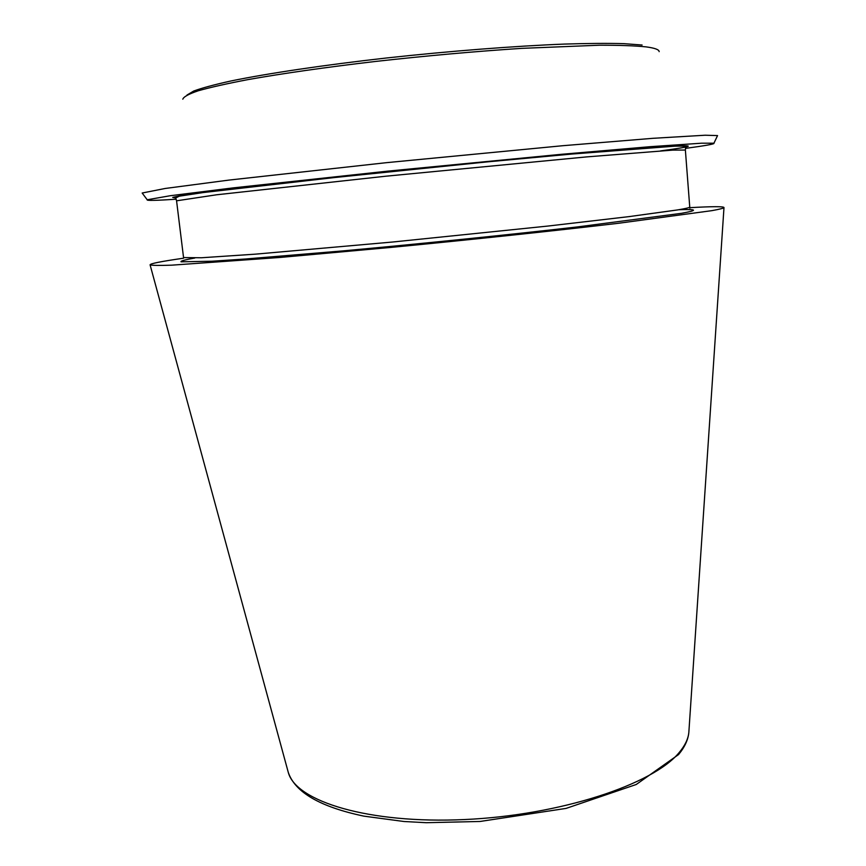<?xml version="1.0" encoding="UTF-8"?>
<svg xmlns="http://www.w3.org/2000/svg" width="866" height="866" viewBox="0 0 866 866"><rect width="100%" height="100%" fill="white"/><g stroke="black" fill="none" stroke-linecap="round" stroke-linejoin="round"><path stroke-width="1.3" d="M685.45 148.389C705.671 145.661 715.164 143.94 713.93 143.215L701.568 143.204L649.987 146.7L561.146 154.332L388.195 171.089L233.171 187.879L170.245 195.727L147.22 199.775C146.159 200.739 155.815 200.555 176.166 199.223M689.812 207.678C712.469 206.4 723.868 206.368 723.987 207.569C723.695 208.23 719.624 209.258 711.787 210.665L618.4 223.287C556.167 230.648 472.879 239.514 391.833 247.33L280.108 257.451L171.717 265.169C159.247 265.591 152.037 265.483 150.089 264.855C149.97 263.643 161.141 261.424 183.603 258.198M717.254 136.222L717.557 135.583L705.151 135.226L652.921 138.311L562.619 145.726L386.593 162.656L228.97 180.085L165.244 188.463L142.165 193.021L142.587 193.573M232.521 188.756L233.452 188.691M688.946 730.796L688.838 732.452C688.199 738.936 685.006 745.604 679.247 752.446C653.419 784.325 560.356 815.285 464.555 819.55C368.689 824.01 295.901 801.461 288.291 772.44L287.858 770.837M660.65 150.879C691.339 146.798 696.459 145.163 676.021 145.975L581.054 153.228C518.561 158.716 436.929 166.608 361.739 174.434L196.593 193.313L179.435 195.878L172.702 197.416L175.733 197.957M672.741 150.121L586.693 156.898L385.478 176.242L216.587 194.785L176.567 200.815L175.733 197.968L179.251 196.192L206.649 192.036L298.478 181.243L487.212 161.888L571.885 154.051L675.253 146.148C684.292 145.997 687.745 146.3 685.623 147.068L685.374 150.035L672.741 150.121M689.877 208.208L689.747 207.039C689.845 207.591 685.731 208.565 677.407 209.951L629.257 216.587L547.897 226.058L392.32 242.047L255.448 254.149L201.367 257.765L183.549 257.57L176.567 200.815M659.167 51.646C659.134 49.622 654.793 48.031 646.133 46.883C634.908 45.736 619.277 45.184 599.229 45.216L521.657 48.366C474.849 51.44 426.094 55.803 375.389 61.464C326.395 67.202 282.348 73.502 248.044 79.596C227.098 83.591 210.525 87.314 198.325 90.757C188.756 93.993 183.581 96.808 182.813 99.189M642.107 45.032L623.823 43.646C607.791 43.203 587.982 43.354 564.426 44.079C514.61 46.039 449.746 51.062 386.366 58C323.386 65.102 267.41 73.469 231.016 80.96C214.443 84.619 202.016 87.975 193.724 91.027L186.969 95.054M678.782 209.724C697.498 209.074 698.321 210.286 681.25 213.35L577.46 226.924C508.634 234.805 419.783 243.887 342.655 250.913L245.165 259.021L211.856 261.229L181.016 261.813C180.345 261.045 184.945 259.778 194.828 258.025M150.089 264.855L288.291 772.44C295.122 792.379 320.312 806.95 363.872 816.14L404.021 821.509L426.213 822.7L480.067 821.466L566.083 808.4L636.25 784.488L678.543 754.578C684.67 747.228 688.102 739.856 688.838 732.452L723.987 207.569M689.747 207.039L685.374 150.035M713.93 143.215L717.557 135.583M147.22 199.775L142.165 193.021"/></g></svg>
